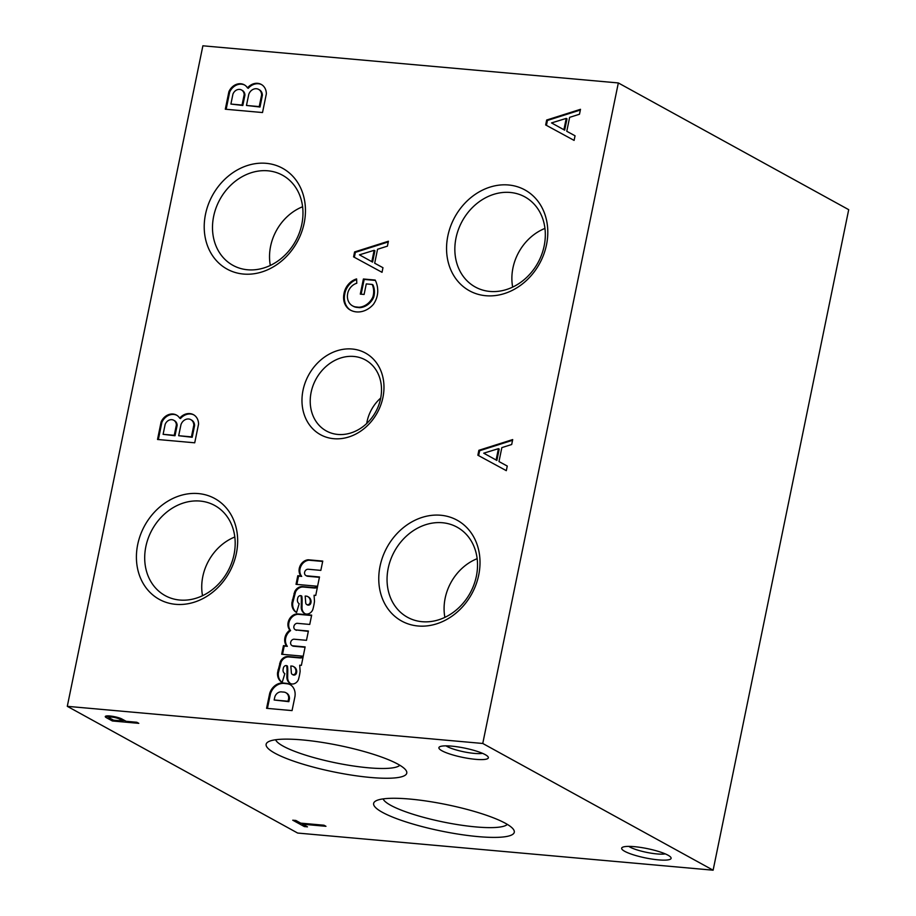 <?xml version="1.0" encoding="UTF-8"?>
<svg xmlns="http://www.w3.org/2000/svg" width="916" height="916" viewBox="0 0 916 916"><rect width="100%" height="100%" fill="white"/><g stroke="black" fill="none" stroke-linecap="round" stroke-linejoin="round"><path stroke-width="1.37" d="M713.117 870.2L297.666 833.056L67.292 706.328L482.755 743.471L713.117 870.2L848.708 209.672L618.334 82.944L482.755 743.471M225.302 109.21L262.514 112.542L266.338 93.924A12.767 10.717 -61.2 0 0 261.255 84.421A12.767 10.717 -61.2 0 0 247.48 87.89A12.114 10.179 -61.2 0 0 244.24 84.799A12.114 10.179 -61.2 0 0 228.897 91.703L225.302 109.21M157.518 439.474L194.719 442.806L198.543 424.188A12.767 10.717 -61.2 0 0 193.471 414.685A12.767 10.717 -61.2 0 0 179.685 418.154A12.114 10.179 -61.2 0 0 176.445 415.062A12.114 10.179 -61.2 0 0 161.101 421.978L157.518 439.474M574.103 140.4L575.053 135.786L566.775 131.286L569.638 117.351L579.473 114.237L580.492 109.313L546.669 120.03L545.661 124.954L574.103 140.4M506.308 470.664L507.258 466.049L498.98 461.55L501.842 447.615L511.689 444.5L512.697 439.577L478.873 450.294L477.866 455.218L506.308 470.664M382.029 272.315L382.968 267.701L374.69 263.213L377.552 249.266L387.399 246.152L388.407 241.229L354.584 251.946L353.576 256.869L382.029 272.315M352.546 305.864A12.927 10.855 -61.2 0 1 347.519 294.574L347.782 292.994A12.114 10.179 -61.2 0 1 356.782 283.262L356.61 278.922A16.557 13.912 -61.2 0 0 344.164 292.673L343.889 294.196A17.164 14.416 -61.2 0 0 349.088 309.287L349.969 309.848A21.4 17.976 -61.2 0 0 350.37 310.066A21.4 17.976 -61.2 0 0 373.579 304.135L374.53 302.578A20.186 16.957 -61.2 0 0 377.678 289.376L377.507 287.452A28.27 23.747 -61.2 0 0 375.205 280.056L363.4 279.002L360.297 294.116L364.11 294.46L366.274 283.914L372.182 284.441A18.171 15.263 -61.2 0 1 373.327 295.17L372.858 296.99A16.156 13.568 -61.2 0 1 358.866 307.249L356.461 306.997A12.927 10.855 -61.2 0 1 352.546 305.864L353.313 306.288A12.927 10.855 -61.2 0 0 357.229 307.421L356.461 306.997M305.91 575.546A3.424 2.874 -61.2 0 1 308.245 569.248L320.84 570.382L322.753 561.084L308.165 559.779A9.687 8.141 -61.2 0 0 300.036 566.042A9.687 8.141 -61.2 0 0 300.94 575.969L297.803 575.695L296.028 584.339L317.577 586.263L319.489 576.977L306.894 575.843A3.424 2.874 -61.2 0 1 305.91 575.546L306.677 575.969A3.424 2.874 -61.2 0 0 307.661 576.267L306.894 575.843M306.116 614.052L306.62 614.075A6.458 5.427 -61.2 0 0 312.448 610.342L312.803 609.575A48.456 40.705 -61.2 0 0 314.486 601.343L314.074 595.263L315.734 595.434L317.509 586.755A9.687 8.141 -61.2 0 1 313.409 587.58L302.784 586.629A8.072 6.79 -61.2 0 0 294.769 591.541L291.964 602.499A11.473 9.629 -61.2 0 0 296.44 612.415A11.473 9.629 -61.2 0 0 296.555 612.472L299.189 603.701A4.683 3.939 -61.2 0 1 297.494 599.27L297.734 598.079A2.748 2.301 -61.2 0 1 300.459 595.64L301.02 595.686A28.201 23.69 -61.2 0 1 301.364 600.06L301.238 606.976A8.404 7.053 -61.2 0 0 304.581 613.468A8.404 7.053 -61.2 0 0 306.116 614.052M291.975 645.574A3.469 2.908 -61.2 0 1 293.944 639.196L306.482 640.318L308.394 631.021L295.731 629.899A3.469 2.908 -61.2 0 1 297.116 623.304L309.745 624.437L311.658 615.14L297.07 613.869A9.687 8.141 -61.2 0 0 289.216 619.445A9.687 8.141 -61.2 0 0 289.067 629.017L289.822 630.162A10.66 8.954 -61.2 0 0 286.582 645.917L283.456 645.631L281.681 654.276L303.23 656.2L305.131 646.914L292.467 645.78A3.469 2.908 -61.2 0 1 291.975 645.574L292.742 645.998A3.469 2.908 -61.2 0 0 293.235 646.204L292.467 645.78M291.757 684L292.273 684.012A6.458 5.427 -61.2 0 0 298.101 680.279L298.444 679.512A48.456 40.705 -61.2 0 0 300.127 671.279L299.715 665.199L301.375 665.371L303.15 656.703A9.687 8.141 -61.2 0 1 299.051 657.516L288.425 656.566A8.072 6.79 -61.2 0 0 280.411 661.489L277.605 672.436A11.473 9.629 -61.2 0 0 282.082 682.351A11.473 9.629 -61.2 0 0 282.197 682.409L284.83 673.638A4.683 3.939 -61.2 0 1 283.136 669.207L283.376 668.016A2.748 2.301 -61.2 0 1 286.101 665.577L286.662 665.623A28.201 23.69 -61.2 0 1 287.006 670.008L286.891 676.913A8.404 7.053 -61.2 0 0 290.223 683.405A8.404 7.053 -61.2 0 0 291.757 684M266.579 708.32L292.055 710.598L294.883 696.87A13.248 11.129 -61.2 0 0 289.868 684.458A13.248 11.129 -61.2 0 0 286.548 683.37L283.983 683.084A13.248 11.129 -61.2 0 0 269.705 693.343L266.579 708.32M382.934 397.43A46.613 39.159 -61.2 0 0 330.962 353.233A46.613 39.159 -61.2 0 0 315.024 430.909A46.613 39.159 -61.2 0 0 382.934 397.43M304.169 223.092A57.548 48.342 -61.2 0 0 240.003 168.533A57.548 48.342 -61.2 0 0 220.321 264.426A57.548 48.342 -61.2 0 0 304.169 223.092M236.374 553.367A57.548 48.342 -61.2 0 0 172.208 498.796A57.548 48.342 -61.2 0 0 152.525 594.702A57.548 48.342 -61.2 0 0 236.374 553.367M546.509 244.767A57.548 48.342 -61.2 0 0 482.354 190.196A57.548 48.342 -61.2 0 0 462.672 286.101A57.548 48.342 -61.2 0 0 546.509 244.767M478.725 575.03A57.548 48.342 -61.2 0 0 414.559 520.46A57.548 48.342 -61.2 0 0 394.876 616.365A57.548 48.342 -61.2 0 0 478.725 575.03M67.292 706.328L202.883 45.8L618.334 82.944M230.901 104.058L242.042 105.054L244.171 94.68A6.664 5.599 -61.2 0 0 241.526 89.986A6.664 5.599 -61.2 0 0 232.916 94.199L230.901 104.058L242.809 105.477L244.938 95.104A6.664 5.599 -61.2 0 0 242.293 90.409A6.664 5.599 -61.2 0 0 241.904 90.215M274.811 696.95L274.159 699.996L288.082 701.244L288.666 698.404A7.11 5.965 -61.2 0 0 285.861 692.702A7.11 5.965 -61.2 0 0 283.742 692.084L281.991 691.958A6.458 5.427 -61.2 0 0 274.811 696.95M482.492 753.33A20.381 3.824 11.6 0 1 463.817 751.807A20.381 3.824 11.6 0 1 446.046 745.853M485.262 754.658A25.236 4.74 11.6 0 1 488.079 756.822A25.236 4.74 11.6 0 1 462.672 757.372A25.236 4.74 11.6 0 1 439.543 746.861A25.236 4.74 11.6 0 1 460.233 747.273A25.236 4.74 11.6 0 1 485.262 754.658M665.256 853.872A20.381 3.824 11.6 0 1 646.57 852.349A20.381 3.824 11.6 0 1 628.8 846.384M668.027 855.201A25.236 4.74 11.6 0 1 670.833 857.365A25.236 4.74 11.6 0 1 645.437 857.914A25.236 4.74 11.6 0 1 622.296 847.403A25.236 4.74 11.6 0 1 642.986 847.804A25.236 4.74 11.6 0 1 668.027 855.201M380.609 398.552A40.522 34.041 -61.2 0 0 366.824 360.778A40.522 34.041 -61.2 0 0 316.043 379.041A40.522 34.041 -61.2 0 0 327.802 431.711A40.522 34.041 -61.2 0 0 380.609 398.552M380.713 398.048A37.052 31.121 -61.2 0 0 366.709 423.49M301.822 224.225A51.422 43.201 -61.2 0 0 284.326 176.284A51.422 43.201 -61.2 0 0 219.886 199.47A51.422 43.201 -61.2 0 0 234.805 266.304A51.422 43.201 -61.2 0 0 301.822 224.225M302.601 206.741A47.884 40.224 -61.2 0 0 270.323 265.434M234.038 554.489A51.422 43.201 -61.2 0 0 216.531 506.548A51.422 43.201 -61.2 0 0 152.09 529.734A51.422 43.201 -61.2 0 0 167.01 596.568A51.422 43.201 -61.2 0 0 234.038 554.489M234.805 537.005A47.884 40.224 -61.2 0 0 202.528 595.698M544.173 245.889A51.422 43.201 -61.2 0 0 526.677 197.948A51.422 43.201 -61.2 0 0 462.236 221.134A51.422 43.201 -61.2 0 0 477.156 287.968A51.422 43.201 -61.2 0 0 544.173 245.889M544.951 228.416A47.884 40.224 -61.2 0 0 512.674 287.097M476.377 576.164A51.422 43.201 -61.2 0 0 458.882 528.223A51.422 43.201 -61.2 0 0 394.441 551.398A51.422 43.201 -61.2 0 0 409.36 618.231A51.422 43.201 -61.2 0 0 476.377 576.164M477.156 558.68A47.884 40.224 -61.2 0 0 444.878 617.361M399.834 765.249A63.868 11.988 11.6 0 1 335.6 762.833A63.868 11.988 11.6 0 1 275.613 739.75M397.991 764.196A71.78 13.477 11.6 0 1 405.994 770.345A71.78 13.477 11.6 0 1 333.745 771.902A71.78 13.477 11.6 0 1 267.953 742.006A71.78 13.477 11.6 0 1 326.794 743.162A71.78 13.477 11.6 0 1 397.991 764.196M507.338 824.389A63.868 11.988 11.6 0 1 443.115 821.973A63.868 11.988 11.6 0 1 383.117 798.889M505.506 823.335A71.78 13.477 11.6 0 1 513.498 829.484A71.78 13.477 11.6 0 1 441.249 831.041A71.78 13.477 11.6 0 1 375.457 801.145A71.78 13.477 11.6 0 1 434.299 802.302A71.78 13.477 11.6 0 1 505.506 823.335M325.959 826.301L324.012 825.224L300.723 823.14L295.879 820.473L292.742 820.198L304.352 826.576L307.49 826.862L302.669 824.217L325.959 826.301M136.85 722.266L126.133 721.304L121.668 718.865A9.171 1.718 -168.4 0 0 111.763 716.209A9.171 1.718 -168.4 0 0 105.271 716.552A9.171 1.718 -168.4 0 0 106.21 717.583L112.37 720.972L138.797 723.342L136.85 722.266M113.561 720.182L122.996 721.029L119.275 718.98A5.519 1.042 -168.4 0 0 113.286 717.274A5.519 1.042 -168.4 0 0 109.13 717.446A5.519 1.042 -168.4 0 0 109.531 717.961L113.561 720.182M302.853 823.335L302.669 824.217M106.439 715.98A9.171 1.718 -168.4 0 0 106.531 716.026L109.13 717.457L109.428 715.957M123.145 720.354L124.645 720.491M123.271 719.736L122.996 721.029M112.645 719.678L112.37 720.972M106.531 716.026L106.21 717.583M262.377 95.31L261.61 94.898A7.557 6.343 -61.2 0 0 258.598 89.379A7.557 6.343 -61.2 0 0 248.774 94.359L246.461 105.454L260.007 107.023L262.377 95.31A7.557 6.343 -61.2 0 0 259.365 89.791A7.557 6.343 -61.2 0 0 258.976 89.596M244.618 85.028A12.114 10.179 -61.2 0 0 229.664 92.127L226.149 109.29M261.644 84.638A12.767 10.717 -61.2 0 0 248.247 88.314L247.48 87.89M260.007 107.023L259.239 106.599L261.61 94.898M246.461 105.454L259.239 106.599M242.809 105.477L242.042 105.054M244.938 95.104L244.171 94.68M229.664 92.127L228.897 91.703M194.581 425.585L193.814 425.161A7.557 6.343 -61.2 0 0 190.803 419.642A7.557 6.343 -61.2 0 0 180.979 424.623L178.666 435.718L192.211 437.287L194.581 425.585A7.557 6.343 -61.2 0 0 191.57 420.066A7.557 6.343 -61.2 0 0 191.181 419.871M177.143 425.368L176.376 424.944A6.664 5.599 -61.2 0 0 173.731 420.249A6.664 5.599 -61.2 0 0 165.132 424.463L163.105 434.321L175.013 435.741L177.143 425.368A6.664 5.599 -61.2 0 0 174.498 420.673A6.664 5.599 -61.2 0 0 174.109 420.478M176.822 415.291A12.114 10.179 -61.2 0 0 161.869 422.39L158.354 439.554M193.849 414.902A12.767 10.717 -61.2 0 0 180.452 418.578L179.685 418.154M192.211 437.287L191.444 436.863L193.814 425.161M178.666 435.718L191.444 436.863M163.105 434.321L174.246 435.318L176.376 424.944M175.013 435.741L174.246 435.318M161.869 422.39L161.101 421.978M563.901 129.74L564.668 130.164L566.993 118.828L566.225 118.404L551.524 122.916L563.901 129.74L566.225 118.404M575.053 135.786L566.775 131.286M580.343 110.023L547.436 120.454L546.428 125.366M547.436 120.454L546.669 120.03M496.106 460.004L496.873 460.427L499.197 449.092L498.43 448.668L483.728 453.18L496.106 460.004L498.43 448.668M507.258 466.061L498.98 461.55M512.548 440.287L479.64 450.718L478.633 455.63M479.64 450.718L478.873 450.294M371.816 261.667L372.583 262.091L374.907 250.744L374.14 250.32L359.438 254.831L371.816 261.667L374.14 250.32M382.968 267.712L374.69 263.213M388.258 241.939L355.351 252.369L354.343 257.281M355.351 252.369L354.584 251.946M356.645 279.575A16.557 13.912 -61.2 0 0 344.931 293.097L344.656 294.62A17.164 14.416 -61.2 0 0 349.855 309.7L350.736 310.272A21.4 17.976 -61.2 0 0 350.748 310.272M375.388 280.433L364.167 279.426L361.144 294.185M357.229 307.421L359.633 307.673A16.156 13.568 -61.2 0 0 373.625 297.414L374.094 295.593A18.171 15.263 -61.2 0 0 372.949 284.865L372.182 284.441M349.855 309.7L349.088 309.287M344.931 293.097L344.164 292.673M359.633 307.673L358.866 307.249M373.625 297.414L372.858 296.99M374.094 295.593L373.327 295.17M364.167 279.426L363.4 279.002M350.736 310.272L349.969 309.848M322.684 561.439L308.944 560.203A9.687 8.141 -61.2 0 0 300.803 566.466A9.687 8.141 -61.2 0 0 301.707 576.393L298.57 576.118L296.876 584.408M319.421 577.32L307.661 576.267M298.57 576.118L297.803 575.695M301.707 576.393L300.94 575.969M308.944 560.203L308.165 559.779M307.192 604.755A2.588 2.175 -61.2 0 0 307.833 605.098L308.314 605.144A2.427 2.038 -61.2 0 0 310.913 602.694L311.062 601.949A6.458 5.427 -61.2 0 0 308.497 596.992A6.458 5.427 -61.2 0 0 308.108 596.797M301.02 595.686L301.788 596.11A28.201 23.69 -61.2 0 1 302.131 600.484L302.005 607.4A8.404 7.053 -61.2 0 0 304.971 613.663M296.555 612.438A11.473 9.629 -61.2 0 1 292.731 602.923L295.536 591.965A8.072 6.79 -61.2 0 1 303.551 587.053L314.177 588.003A9.687 8.141 -61.2 0 0 317.348 587.557M305.726 602.991A2.588 2.175 -61.2 0 0 307.066 604.675L307.547 604.72A2.427 2.038 -61.2 0 0 310.146 602.281L310.295 601.526A6.458 5.427 -61.2 0 0 307.73 596.568A6.458 5.427 -61.2 0 0 306.894 596.213L305.188 596.064L305.726 602.991M307.833 605.098L307.066 604.675M311.062 601.949L310.295 601.526M310.913 602.694L310.146 602.281M302.005 607.4L301.238 606.976M302.131 600.484L301.364 600.06M292.731 602.923L291.964 602.499M293.12 600.449L292.353 600.026M294.792 593.808L294.025 593.396M295.536 591.965L294.769 591.541M303.551 587.053L302.784 586.629M314.177 588.003L313.409 587.58M311.577 615.495L297.837 614.293A9.687 8.141 -61.2 0 0 289.983 619.869A9.687 8.141 -61.2 0 0 289.834 629.441L290.59 630.586A10.66 8.954 -61.2 0 0 287.349 646.33L284.223 646.055L282.517 654.345M305.062 647.257L293.235 646.204M308.326 631.376L295.731 629.899M295.605 629.853A3.469 2.908 -61.2 0 0 296.498 630.322M284.223 646.055L283.456 645.631M287.349 646.33L286.582 645.917M290.59 630.586L289.822 630.162M289.834 629.441L289.067 629.017M297.837 614.293L297.07 613.869M292.834 674.691A2.588 2.175 -61.2 0 0 293.475 675.046L293.956 675.081A2.427 2.038 -61.2 0 0 296.555 672.642L296.704 671.886A6.458 5.427 -61.2 0 0 294.139 666.928A6.458 5.427 -61.2 0 0 293.75 666.733M286.662 665.623L287.429 666.047A28.201 23.69 -61.2 0 1 287.773 670.432L287.658 677.336A8.404 7.053 -61.2 0 0 290.612 683.611M282.208 682.374A11.473 9.629 -61.2 0 1 278.372 672.859L281.178 661.902A8.072 6.79 -61.2 0 1 289.193 656.99L299.818 657.94A9.687 8.141 -61.2 0 0 302.99 657.505M291.368 672.928A2.588 2.175 -61.2 0 0 292.708 674.623L293.189 674.657A2.427 2.038 -61.2 0 0 295.788 672.218L295.937 671.462A6.458 5.427 -61.2 0 0 293.372 666.505A6.458 5.427 -61.2 0 0 292.536 666.15L290.83 666.001L291.368 672.928M293.475 675.046L292.708 674.623M296.704 671.886L295.937 671.462M296.555 672.642L295.788 672.218M287.658 677.336L286.891 676.913M287.773 670.432L287.006 670.008M278.372 672.859L277.605 672.436M278.762 670.386L277.995 669.962M280.433 663.757L279.666 663.333M281.178 661.902L280.411 661.489M289.193 656.99L288.425 656.566M299.818 657.94L299.051 657.516M274.159 699.996L288.849 701.667L289.433 698.828A7.11 5.965 -61.2 0 0 286.628 693.126A7.11 5.965 -61.2 0 0 286.227 692.931M290.246 684.676A13.248 11.129 -61.2 0 0 287.315 683.794L284.75 683.496A13.248 11.129 -61.2 0 0 270.472 693.755L267.415 708.4M289.433 698.828L288.666 698.404M288.849 701.667L288.082 701.244M284.75 683.496L283.983 683.084M270.472 693.755L269.705 693.343M287.315 683.794L286.548 683.37M304.616 825.282L304.352 826.576M301.341 823.198L302.727 823.953M119.469 717.995L119.275 718.98M344.656 294.62L343.889 294.196M308.314 605.144L307.547 604.72M293.956 675.081L293.189 674.657M258.598 89.379L259.365 89.791M241.526 89.986L242.293 90.409M190.803 419.642L191.57 420.066M173.731 420.249L174.498 420.673M306.723 604.537L307.49 604.961M307.73 596.568L308.497 596.992M295.192 629.681L295.96 630.105M292.364 674.474L293.143 674.897M293.372 666.505L294.139 666.928M285.861 692.702L286.628 693.126"/></g></svg>
